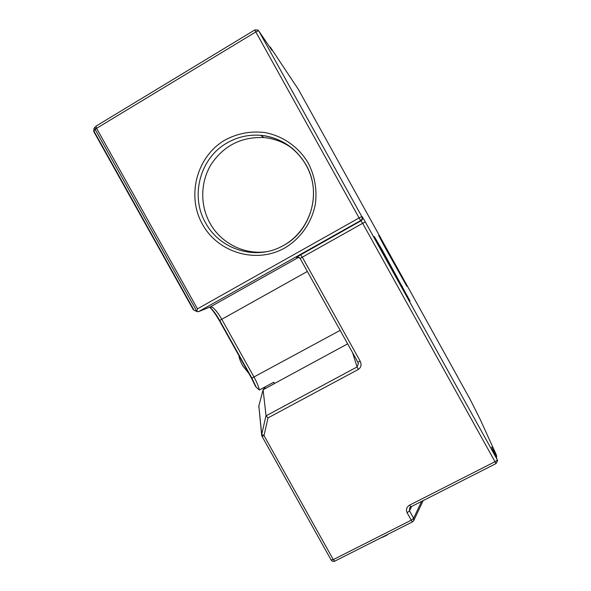 <?xml version="1.0" encoding="UTF-8"?>
<svg xmlns="http://www.w3.org/2000/svg" width="591" height="591" viewBox="0 0 591 591"><rect width="100%" height="100%" fill="white"/><g stroke="black" fill="none" stroke-linecap="round" stroke-linejoin="round"><path stroke-width="0.89" d="M383.02 537.138L382.251 537.441M265.928 251.773C243.736 254.765 220.753 242.931 209.938 223.125C199.876 205.033 200.386 181.666 211.379 163.995C224.048 145.475 241.534 136.669 263.845 137.57C274.638 138.582 284.382 142.394 293.092 148.998M387.563 251.079L406.844 286.295L384.497 246.469L378.705 235.528L384.8 246.048L387.563 251.079L387.194 251.286M385.568 256.191L410.058 301.1L381.572 250.488L374.258 236.481L382.074 249.801L385.568 256.191L384.97 256.524M410.856 506.849L409.563 505.157L494.992 461.711L362.66 223.317L302.304 257.181L300.583 254.751L361.131 220.739L360.643 220.576L198.524 311.664L210.455 306.825L212.295 307.261C215.124 309.196 218.271 313.2 221.736 319.251L254.123 377.25C256.775 382.074 258.526 386.329 259.368 390.016L273.84 382.17L274.143 383.773L263.084 389.764L266.053 415.82L357.09 366.937L352.583 352.716M265.773 386.544L263.084 389.764L258.851 405.987L261.724 434.437L265.994 415.621M209.753 307.113C212.945 309.95 216.262 314.39 219.689 320.433L251.936 378.181L256.28 387.319L259.368 390.016M194.033 310.238L196.914 311.523L95.188 129.451L93.947 131.113L194.033 310.238L192.954 309.071M271.712 50.05L258.88 31.101L361.795 216.535L359.084 217.939L360.643 220.576L198.524 311.664L196.914 311.523L197.453 308.857L359.084 217.939L255.829 31.929L96.584 128.313L197.453 308.857M387.112 534.973L384.711 536.347M387.083 534.995L388.582 533.954M256.28 387.319L255.364 386.004M269.274 46.445L270.515 47.435L271.151 49.216M492.355 448.761L496.573 455.41L496.359 457.678M411.654 506.443L409.489 510.831L409.6 508.001L410.834 506.864L496.071 463.543L494.992 461.711C496.536 460.862 497.282 460.16 497.223 459.599L491.808 447.557M297.79 256.989L296.283 257.38C297.857 256.686 299.142 257.055 300.139 258.474L357.88 362.224L358.323 363.605L357.09 366.937L358.272 369.471C361.094 367.499 361.744 364.758 360.222 361.264L357.836 362.157M358.272 369.471L268.019 417.889L266.053 415.82M268.019 417.889L263.992 435.574L261.724 434.437L262.027 436.335L263.992 435.574L333.302 559.618L411.247 520.191L407.11 512.766C405.781 509.612 406.601 507.078 409.563 505.157M261.717 435.574L258.851 405.987M258.843 407.155L258.777 406.475M283.85 245.295C311.139 230.697 322.006 192.282 306.079 164.963C295.714 147.506 280.599 137.629 260.742 135.332C248.671 134.386 237.39 136.949 226.914 143.015C199.869 158.233 189.984 196.205 205.616 222.918C219.616 249.143 254.359 260.395 280.799 246.905L283.813 245.317L280.799 246.905M284.884 247.91C256.538 264.125 218.175 252.941 202.477 224.314C186.364 195.931 196.596 156.585 224.883 140.126C237.294 133.44 250.503 130.892 264.517 132.495C282.683 135.723 298.876 147.063 308.332 163.249C314.811 176.059 317.16 189.593 315.395 203.858C311.982 222.312 300.693 238.52 284.884 247.91M362.268 216.757L365.304 221.92L362.66 223.317L360.724 220.532C362.143 219.483 362.505 218.153 361.795 216.535L362.268 216.757C362.963 218.345 362.608 219.66 361.204 220.694L296.453 257.211C296.948 256.59 298.174 257.011 300.139 258.474L302.304 257.181L360.222 361.264M298.78 257.233L210.455 306.825L298.787 257.233M300.583 254.751L296.283 257.38M289.405 75.944L270.515 47.435L269.127 46.238M271.978 50.442L271.779 49.903M365.304 221.92L497.223 459.599L497.563 460.699L496.071 463.543M492.133 447.845L491.623 447.143M496.551 458.106L496.573 455.41L480.254 419.514L470.406 399.885L298.396 89.426L289.435 75.988M347.656 343.851L274.135 383.685M340.157 330.376L251.559 378.262M307.364 271.454L219.372 320.625C215.641 314.22 212.383 309.736 209.606 307.172M402.375 286.384L401.703 286.753M389.107 262.478L388.435 262.847M400.824 274.911L400.403 275.14M390.356 256.051L389.934 256.28M407.11 512.766L409.489 510.831L413.619 518.248L421.605 501.39M93.851 131.712L93.925 128.565L93.762 131.557L193.242 309.588M93.991 128.483L95.166 126.902L95.188 129.451L96.584 128.313L96.001 126.142L254.802 29.949L255.829 31.929C257.41 31.035 258.43 30.762 258.88 31.101L257.802 30.001L254.802 29.949M413.619 518.248L411.247 520.191L412.503 521.86L413.693 520.715L413.619 518.248M334.765 561.154L333.302 559.618L331.071 559.899M261.983 436.261L331.167 560.061C332.098 561.369 333.287 561.738 334.72 561.177L412.503 521.86M371.68 221.928L371.414 221.019M380.73 537.928L386.987 535.054M263.845 137.57L260.742 135.332C285.401 137.378 307.209 156.881 312.314 181.703C317.5 206.503 305.362 233.201 283.843 245.302M248.877 373.46L242.642 365.63C240.308 361.16 239.074 357.836 238.941 355.671M212.295 307.261L210.595 306.751M255.578 386.492L251.574 378.299L219.372 320.625M413.84 520.405L423.156 500.599"/></g></svg>
